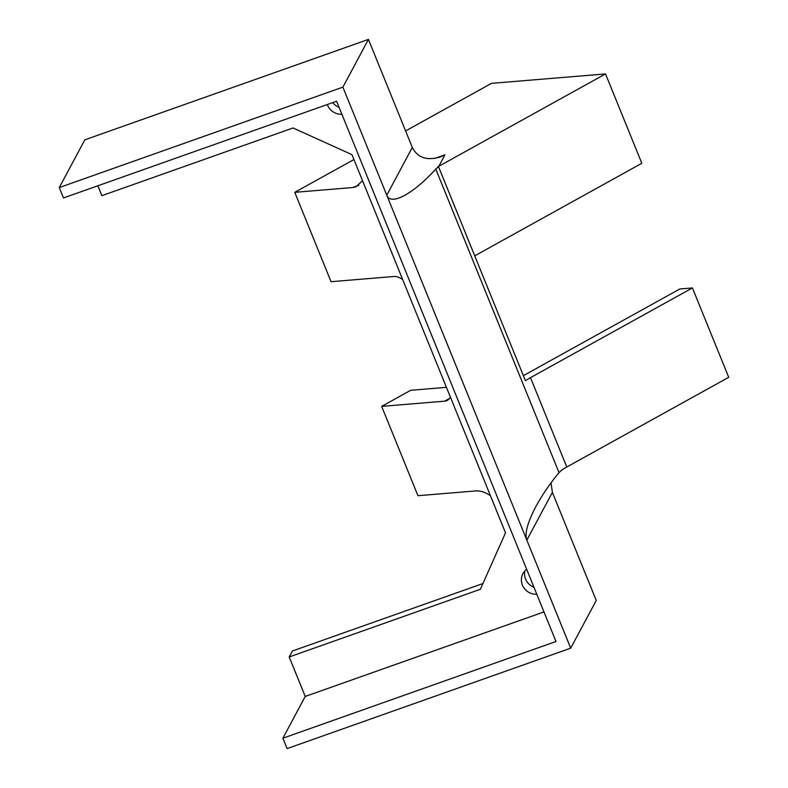 <?xml version="1.0" encoding="UTF-8"?>
<svg xmlns="http://www.w3.org/2000/svg" width="788" height="788" viewBox="0 0 788 788"><rect width="100%" height="100%" fill="white"/><g stroke="black" fill="none" stroke-linecap="round" stroke-linejoin="round"><path stroke-width="1.18" d="M482.936 583.534L292.397 650.996L289.206 656.965L480.375 589.266L505.512 532.836L351.95 154.645L293.057 127.971L101.888 195.66L97.87 185.771M332.723 102.617A14.401 13.76 -151.8 0 0 339.067 107.306M341.903 114.28A14.401 13.76 28.2 0 1 327.296 104.538M524.926 570.827A14.401 13.76 -151.8 0 0 533.978 587.316M536.815 594.29A14.401 13.76 28.2 0 1 523.793 587.69A14.401 13.76 28.2 0 1 522.946 573.595A14.401 13.76 28.2 0 1 526.65 569.271M59.287 187.554L63.503 197.946L336.604 101.238L555.983 641.501L282.882 738.208L287.098 748.6L570.709 648.169L342.888 87.133L59.287 187.554L84.828 139.831L368.439 39.4L412.311 147.454L386.77 195.188C390.602 206.101 413.158 194.075 435.764 169.075L559.017 472.613L561.755 470.131A22.862 4.442 157.9 0 1 566.779 467.008L728.713 377.304L692.425 287.935L679.827 288.979L523.38 375.64M289.206 656.965L305.232 696.444L282.882 738.208M543.966 611.912L305.232 696.444M551.029 482.867L552.378 492.392L596.25 600.446L570.709 648.169M692.425 287.935L530.491 377.639A22.862 4.442 -22.1 0 0 525.458 380.771L438.561 166.761L435.764 169.075M559.017 472.613C549.62 484.078 541.868 495.485 535.741 506.832C527.536 522.464 524.562 533.555 526.827 540.125L552.378 492.392M490.461 495.75C485.428 492.234 480.513 490.629 475.706 490.934L417.945 495.711L381.668 406.381L410.706 390.287L446.432 387.341M438.561 166.761L437.813 166.8L438.827 166.258L444.954 154.822L439.96 157.078C426.751 160.88 417.532 157.669 412.311 147.454M353.94 159.55L294.751 192.331L352.522 187.554L355.9 186.845L362.529 180.698M368.439 39.4L342.888 87.133M449.347 398.561L444.649 401.171A22.862 11.83 -119 0 0 447.288 400.393A22.862 11.83 -119 0 0 450.312 396.896M402.688 279.592A22.862 11.83 -119 0 0 394.02 276.489L331.039 281.7L294.751 192.331M474.731 255.844L641.816 163.293L605.529 73.924L491.495 83.351L405.603 130.936M605.529 73.924L438.827 166.258M444.649 401.171L381.668 406.381M566.779 467.008L530.491 377.639M444.954 154.822L434.828 158.418M358.806 185.328L352.522 187.554"/></g></svg>
